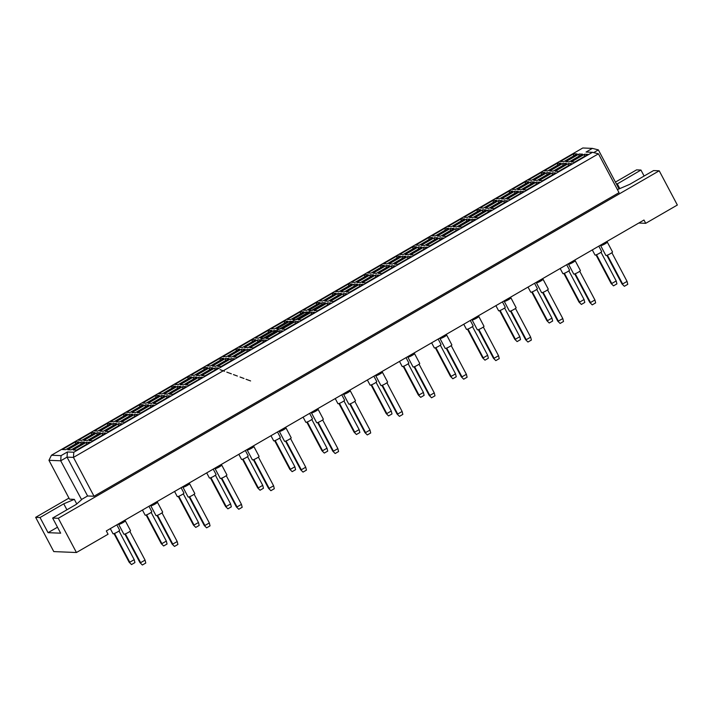 <?xml version="1.0" encoding="UTF-8"?>
<svg xmlns="http://www.w3.org/2000/svg" width="713" height="713" viewBox="0 0 713 713"><rect width="100%" height="100%" fill="white"/><g stroke="black" fill="none" stroke-linecap="round" stroke-linejoin="round"><path stroke-width="1.07" d="M68.956 498.093L35.65 517.353L53.778 551.595L76.434 552.513L108.064 534.224L106.317 530.935L643.982 220.032L645.72 223.321L677.35 205.032L659.222 170.799L653.563 170.567L629.837 184.284L617.413 189.613M57.495 527.219L48.047 532.673L40.035 517.531L35.65 517.353M76.434 552.513L58.306 518.28L659.222 170.799M48.047 532.673L60.658 533.19L52.646 518.048L58.306 518.28M52.646 518.048L76.362 504.332L81.594 499.653L60.712 460.794L48.956 460.313L69.517 499.162L74.33 499.358L63.751 503.815L40.035 517.531M644.115 176.031L640.951 170.05L616.602 184.328M640.951 170.05L636.566 169.872L615.426 182.1M638.777 223.035L645.72 223.321M81.273 499.635L87.601 495.981L94.018 496.239L619.027 192.653L598.457 153.812L73.448 457.398L67.04 457.14L60.712 460.794L61.06 455.634L67.387 451.971L73.795 452.238L592.485 152.306L586.077 152.038L592.396 148.384L582.779 147.992L51.443 455.242L61.06 455.634M94.018 496.239L73.448 457.398L73.795 452.238M76.772 503.966L74.33 499.358M618.937 188.731L598.376 149.89L593.679 152.609M87.601 495.981L67.04 457.14L67.387 451.971M619.757 188.535L617.226 183.767M66.915 509.795L63.751 503.815M574.633 162.092L571.193 161.949L584.544 154.231L587.984 154.373L574.633 162.092M62.272 449.511L75.623 441.793L79.063 441.935L65.712 449.653L62.272 449.511M67.699 449.734L81.05 442.015L84.49 442.158L71.14 449.876L67.699 449.734M73.127 449.956L86.478 442.238L89.918 442.381L76.567 450.099L73.127 449.956M78.341 440.224L91.683 432.506L95.123 432.648L81.781 440.367L78.341 440.224M83.769 440.447L97.111 432.729L100.551 432.862L87.209 440.581L83.769 440.447M89.196 440.67L102.547 432.951L105.987 433.085L92.637 440.803L89.196 440.67M94.401 430.928L107.752 423.21L111.192 423.353L97.85 431.071L94.401 430.928M99.838 431.151L113.18 423.433L116.62 423.575L103.278 431.294L99.838 431.151M105.266 431.374L118.608 423.656L122.048 423.798L108.706 431.517L105.266 431.374M110.47 421.641L123.821 413.923L127.262 414.066L113.911 421.784L110.47 421.641M115.898 421.864L129.249 414.146L132.689 414.289L119.338 422.007L115.898 421.864M121.326 422.087L134.677 414.369L138.117 414.511L124.775 422.23L121.326 422.087M126.54 412.346L139.882 404.636L143.322 404.77L129.98 412.488L126.54 412.346M131.967 412.569L145.309 404.85L148.759 404.993L135.408 412.711L131.967 412.569M137.395 412.791L150.746 405.073L154.186 405.216L140.835 412.934L137.395 412.791M142.609 403.059L155.951 395.341L159.391 395.483L146.049 403.201L142.609 403.059M148.037 403.282L161.379 395.563L164.819 395.706L151.477 403.424L148.037 403.282M153.464 403.505L166.806 395.786L170.247 395.929L156.905 403.647L153.464 403.505M158.669 393.772L172.02 386.054L175.46 386.188L162.109 393.906L158.669 393.772M164.097 393.995L177.448 386.277L180.888 386.41L167.537 394.129L164.097 393.995M169.534 394.209L182.876 386.499L186.316 386.633L172.974 394.351L169.534 394.209M174.738 384.476L188.08 376.758L191.53 376.901L178.179 384.619L174.738 384.476M180.166 384.699L193.517 376.981L196.957 377.124L183.606 384.842L180.166 384.699M185.594 384.922L198.945 377.204L202.385 377.346L189.034 385.065L185.594 384.922M190.808 375.19L204.15 367.471L207.59 367.614L194.248 375.332L190.808 375.19M196.235 375.412L209.577 367.694L213.018 367.837L199.676 375.555L196.235 375.412M201.663 375.635L215.005 367.917L218.454 368.051L205.103 375.769L201.663 375.635M206.868 365.894L220.219 358.176L223.659 358.318L210.308 366.036L206.868 365.894M212.296 366.117L225.647 358.398L229.087 358.541L215.745 366.259L212.296 366.117M217.732 366.339L231.074 358.621L234.515 358.764L221.173 366.482L217.732 366.339M222.937 356.607L236.288 348.889L239.728 349.031L226.377 356.75L222.937 356.607M228.365 356.83L241.716 349.112L245.156 349.254L231.805 356.972L228.365 356.83M233.793 357.053L247.144 349.334L250.584 349.477L237.233 357.195L233.793 357.053M239.007 347.32L252.349 339.602L255.789 339.736L242.447 347.454L239.007 347.32M244.434 347.534L257.776 339.825L261.225 339.958L247.874 347.677L244.434 347.534M249.862 347.757L263.213 340.039L266.653 340.181L253.302 347.899L249.862 347.757M255.067 338.024L268.418 330.306L271.858 330.449L258.516 338.167L255.067 338.024M260.503 338.247L273.845 330.529L277.286 330.672L263.944 338.39L260.503 338.247M265.931 338.47L279.273 330.752L282.713 330.894L269.371 338.613L265.931 338.47M271.136 328.738L284.487 321.019L287.927 321.162L274.576 328.88L271.136 328.738M276.564 328.96L289.915 321.242L293.355 321.376L280.004 329.094L276.564 328.96M281.991 329.183L295.342 321.465L298.783 321.599L285.441 329.317L281.991 329.183M287.205 319.442L300.547 311.724L303.996 311.866L290.646 319.584L287.205 319.442M292.633 319.665L305.984 311.946L309.424 312.089L296.073 319.807L292.633 319.665M298.061 319.887L311.412 312.169L314.852 312.312L301.501 320.03L298.061 319.887M303.275 310.155L316.617 302.437L320.057 302.579L306.715 310.298L303.275 310.155M308.702 310.378L322.044 302.66L325.484 302.802L312.142 310.52L308.702 310.378M314.13 310.601L327.472 302.882L330.921 303.025L317.57 310.734L314.13 310.601M319.335 300.859L332.686 293.15L336.126 293.284L322.775 301.002L319.335 300.859M324.763 301.082L338.114 293.364L341.554 293.506L328.212 301.225L324.763 301.082M330.199 301.305L343.541 293.587L346.981 293.729L333.639 301.447L330.199 301.305M335.404 291.572L348.755 283.854L352.195 283.997L338.844 291.715L335.404 291.572M340.832 291.795L354.183 284.077L357.623 284.22L344.272 291.938L340.832 291.795M346.26 292.018L359.61 284.3L363.051 284.442L349.7 292.161L346.26 292.018M351.473 282.286L364.815 274.567L368.256 274.701L354.914 282.419L351.473 282.286M356.901 282.508L370.243 274.79L373.683 274.924L360.341 282.642L356.901 282.508M362.329 282.722L375.68 275.004L379.12 275.147L365.769 282.865L362.329 282.722M367.534 272.99L380.885 265.272L384.325 265.414L370.983 273.132L367.534 272.99M372.97 273.213L386.312 265.494L389.753 265.637L376.411 273.355L372.97 273.213M378.398 273.435L391.74 265.717L395.18 265.86L381.838 273.578L378.398 273.435M383.603 263.703L396.954 255.985L400.394 256.127L387.043 263.846L383.603 263.703M389.031 263.926L402.382 256.208L405.822 256.35L392.471 264.06L389.031 263.926M394.458 264.149L407.809 256.43L411.249 256.564L397.907 264.282L394.458 264.149M399.672 254.407L413.014 246.689L416.454 246.832L403.112 254.55L399.672 254.407M405.1 254.63L418.442 246.912L421.891 247.054L408.54 254.773L405.1 254.63M410.528 254.853L423.879 247.135L427.319 247.277L413.968 254.996L410.528 254.853M415.741 245.12L429.083 237.402L432.524 237.545L419.182 245.263L415.741 245.12M421.169 245.343L434.511 237.625L437.951 237.768L424.609 245.486L421.169 245.343M426.597 245.566L439.939 237.848L443.379 237.99L430.037 245.709L426.597 245.566M431.802 235.834L445.153 228.115L448.593 228.249L435.242 235.967L431.802 235.834M437.229 236.048L450.58 228.329L454.021 228.472L440.67 236.19L437.229 236.048M442.666 236.27L456.008 228.552L459.448 228.695L446.106 236.413L442.666 236.27M447.871 226.538L461.213 218.82L464.662 218.962L451.311 226.681L447.871 226.538M453.299 226.761L466.65 219.043L470.09 219.185L456.739 226.903L453.299 226.761M458.726 226.984L472.077 219.265L475.518 219.408L462.167 227.126L458.726 226.984M463.94 217.251L477.282 209.533L480.722 209.675L467.38 217.385L463.94 217.251M469.368 217.474L482.71 209.756L486.15 209.889L472.808 217.608L469.368 217.474M474.796 217.688L488.138 209.978L491.587 210.112L478.236 217.83L474.796 217.688M480.001 207.955L493.351 200.237L496.792 200.38L483.441 208.098L480.001 207.955M485.437 208.178L498.779 200.46L502.219 200.603L488.877 208.321L485.437 208.178M490.865 208.401L504.207 200.683L507.647 200.825L494.305 208.544L490.865 208.401M496.07 198.669L509.421 190.95L512.861 191.093L499.51 198.811L496.07 198.669M501.497 198.891L514.848 191.173L518.289 191.316L504.938 199.034L501.497 198.891M506.925 199.114L520.276 191.396L523.716 191.53L510.365 199.248L506.925 199.114M512.139 189.373L525.481 181.655L528.921 181.797L515.579 189.515L512.139 189.373M517.567 189.596L530.909 181.877L534.358 182.02L521.007 189.738L517.567 189.596M522.994 189.818L536.345 182.1L539.786 182.243L526.435 189.961L522.994 189.818M528.199 180.086L541.55 172.368L544.99 172.51L531.648 180.229L528.199 180.086M533.636 180.309L546.978 172.591L550.418 172.733L537.076 180.451L533.636 180.309M539.064 180.532L552.406 172.813L555.846 172.956L542.504 180.674L539.064 180.532M544.269 170.799L557.619 163.081L561.06 163.215L547.709 170.933L544.269 170.799M549.696 171.013L563.047 163.304L566.487 163.437L553.136 171.156L549.696 171.013M555.124 171.236L568.475 163.518L571.915 163.66L558.573 171.378L555.124 171.236M560.338 161.503L573.68 153.785L577.129 153.928L563.778 161.646L560.338 161.503M565.765 161.726L579.116 154.008L582.557 154.151L569.206 161.869L565.765 161.726M584.544 154.231L584.393 156.45M579.116 154.008L578.965 156.227M573.68 153.785L573.528 156.004M568.475 163.518L568.323 165.737M563.047 163.304L562.896 165.514M557.619 163.081L557.468 165.291M552.406 172.813L552.254 175.033M546.978 172.591L546.826 174.81M541.55 172.368L541.399 174.587M536.345 182.1L536.194 184.319M530.909 181.877L530.766 184.097M525.481 181.655L525.329 183.874M520.276 191.396L520.125 193.615M514.848 191.173L514.697 193.392M509.421 190.95L509.269 193.17M504.207 200.683L504.055 202.902M498.779 200.46L498.628 202.679M493.351 200.237L493.2 202.456M488.138 209.978L487.995 212.189M482.71 209.756L482.558 211.966M477.282 209.533L477.131 211.752M472.077 219.265L471.926 221.485M466.65 219.043L466.498 221.262M461.213 218.82L461.07 221.039M456.008 228.552L455.857 230.771M450.58 228.329L450.429 230.549M445.153 228.115L445.001 230.326M439.939 237.848L439.787 240.067M434.511 237.625L434.36 239.844M429.083 237.402L428.932 239.621M423.879 247.135L423.727 249.354M418.442 246.912L418.299 249.131M413.014 246.689L412.863 248.908M407.809 256.43L407.658 258.641M402.382 256.208L402.23 258.427M396.954 255.985L396.802 258.204M391.74 265.717L391.589 267.936M386.312 265.494L386.161 267.714M380.885 265.272L380.733 267.491M375.68 275.004L375.528 277.223M370.243 274.79L370.092 277M364.815 274.567L364.664 276.787M359.61 284.3L359.459 286.519M354.183 284.077L354.031 286.296M348.755 283.854L348.604 286.073M343.541 293.587L343.39 295.806M338.114 293.364L337.962 295.583M332.686 293.15L332.534 295.36M327.472 302.882L327.32 305.102M322.044 302.66L321.893 304.879M316.617 302.437L316.465 304.656M311.412 312.169L311.26 314.388M305.984 311.946L305.832 314.166M300.547 311.724L300.396 313.943M295.342 321.465L295.191 323.675M289.915 321.242L289.763 323.461M284.487 321.019L284.335 323.239M279.273 330.752L279.122 332.971M273.845 330.529L273.694 332.748M268.418 330.306L268.266 332.525M263.213 340.039L263.061 342.258M257.776 339.825L257.634 342.035M252.349 339.602L252.197 341.812M247.144 349.334L246.992 351.554M241.716 349.112L241.564 351.331M236.288 348.889L236.137 351.108M231.074 358.621L230.923 360.84M225.647 358.398L225.495 360.618M250.584 380.938L246.083 379.271M243.98 378.487L240.049 377.034M237.376 376.045L233.445 374.592M231.342 373.817L226.841 372.15M224.488 371.277L219.987 369.619M321.928 304.406L311.412 310.485M310.725 310.886L295.342 319.781M294.656 320.173L279.282 329.067M278.587 329.468L263.213 338.354M262.527 338.755L260.495 339.932M220.219 358.176L220.067 360.395M215.005 367.917L214.863 370.136M209.577 367.694L209.426 369.913M204.15 367.471L203.998 369.69M198.945 377.204L198.793 379.423M193.517 376.981L193.366 379.2M188.08 376.758L187.938 378.977M182.876 386.499L182.724 388.71M177.448 386.277L177.296 388.487M172.02 386.054L171.869 388.273M166.806 395.786L166.655 398.006M161.379 395.563L161.227 397.783M155.951 395.341L155.799 397.56M150.746 405.073L150.595 407.292M145.309 404.85L145.167 407.07M139.882 404.636L139.73 406.847M134.677 414.369L134.525 416.588M129.249 414.146L129.098 416.365M123.821 413.923L123.67 416.142M118.608 423.656L118.456 425.875M113.18 423.433L113.028 425.652M107.752 423.21L107.601 425.429M102.547 432.951L102.396 435.162M97.111 432.729L96.959 434.948M91.683 432.506L91.531 434.725M86.478 442.238L86.326 444.457M81.05 442.015L80.899 444.235M75.623 441.793L75.471 444.012M598.457 153.812L592.485 152.306M592.396 148.384L598.376 149.89M51.443 455.242L48.956 460.313M598.822 246.145L601.656 251.493A3.77 0.553 152.1 0 1 599 253.525A3.77 0.553 152.1 0 1 595.168 255.085A3.77 0.553 152.1 0 1 594.999 255.013L592.298 249.915M596.523 254.71L611.772 283.516L616.201 280.958L601.006 252.25M595.997 254.906L611.13 283.489L613.501 285.851L611.13 283.489M616.201 280.958L616.914 283.872L613.501 285.851M606.291 242.17A3.77 0.553 152.1 0 1 607.12 241.992A3.77 0.553 152.1 0 1 607.289 242.064L612.512 251.939A3.77 0.553 152.1 0 1 609.856 253.971A3.77 0.553 152.1 0 1 606.023 255.521A3.77 0.553 152.1 0 1 605.863 255.459L600.631 245.584A3.77 0.553 152.1 0 1 601.282 244.826M607.289 242.064A3.77 0.553 152.1 0 1 604.624 244.087A3.77 0.553 152.1 0 1 600.792 245.646A3.77 0.553 152.1 0 1 600.631 245.584M607.378 255.156L622.627 283.961L627.057 281.394L611.861 252.696M606.852 255.343L621.994 283.934L624.365 286.296L621.994 283.934M627.057 281.394L627.779 284.318L624.365 286.296M606.148 241.903L606.496 242.554L602.066 245.112L601.246 244.746M601.719 244.47L602.066 245.112M566.692 264.719L569.527 270.075A3.77 0.553 152.1 0 1 566.862 272.108A3.77 0.553 152.1 0 1 563.029 273.667A3.77 0.553 152.1 0 1 562.869 273.596L560.168 268.498M564.393 273.293L579.642 302.098L584.072 299.531L568.867 270.833M563.867 273.48L579.001 302.071L581.371 304.433L579.001 302.071M584.072 299.531L584.785 302.455L581.371 304.433M534.563 283.302L537.388 288.649A3.77 0.553 152.1 0 1 534.732 290.681A3.77 0.553 152.1 0 1 530.9 292.241A3.77 0.553 152.1 0 1 530.73 292.178L528.03 287.081M532.255 291.875L547.504 320.681L551.933 318.114L536.737 289.416M531.729 292.063L546.862 320.654L549.233 323.007L546.862 320.654M551.933 318.114L552.655 321.037L549.233 323.007M502.424 301.884L505.259 307.232A3.77 0.553 152.1 0 1 502.603 309.264A3.77 0.553 152.1 0 1 498.77 310.823A3.77 0.553 152.1 0 1 498.601 310.761L495.9 305.663M500.125 310.449L515.374 339.254L519.804 336.696L504.608 307.998M499.599 310.645L514.733 339.228L517.103 341.589L514.733 339.228M519.804 336.696L520.517 339.62L517.103 341.589M470.295 320.467L473.12 325.814A3.77 0.553 152.1 0 1 470.464 327.846A3.77 0.553 152.1 0 1 466.632 329.406A3.77 0.553 152.1 0 1 466.471 329.344L463.771 324.237M467.986 329.032L483.245 357.837L487.665 355.279L472.469 326.572M467.461 329.228L482.603 357.81L484.974 360.172L482.603 357.81M487.665 355.279L488.387 358.193L484.974 360.172M574.161 260.753A3.77 0.553 152.1 0 1 574.99 260.575A3.77 0.553 152.1 0 1 575.15 260.637L580.382 270.512A3.77 0.553 152.1 0 1 577.726 272.544A3.77 0.553 152.1 0 1 573.894 274.104A3.77 0.553 152.1 0 1 573.724 274.042L568.493 264.166A3.77 0.553 152.1 0 1 569.152 263.409M575.15 260.637A3.77 0.553 152.1 0 1 572.494 262.669A3.77 0.553 152.1 0 1 568.662 264.229A3.77 0.553 152.1 0 1 568.493 264.166M575.248 273.739L590.498 302.544L594.927 299.977L579.731 271.279M574.723 273.926L589.856 302.517L592.227 304.87L589.856 302.517M594.927 299.977L595.64 302.9L592.227 304.87M574.018 260.486L574.357 261.136L569.928 263.694L569.108 263.329M569.589 263.052L569.928 263.694M542.023 279.336A3.77 0.553 152.1 0 1 542.851 279.157A3.77 0.553 152.1 0 1 543.021 279.22L548.252 289.095A3.77 0.553 152.1 0 1 545.588 291.127A3.77 0.553 152.1 0 1 541.755 292.686A3.77 0.553 152.1 0 1 541.595 292.624L536.363 282.749A3.77 0.553 152.1 0 1 537.014 281.983M543.021 279.22A3.77 0.553 152.1 0 1 540.365 281.252A3.77 0.553 152.1 0 1 536.533 282.811A3.77 0.553 152.1 0 1 536.363 282.749M543.11 292.312L558.368 321.117L562.789 318.559L547.593 289.861M542.584 292.508L557.726 321.091L560.097 323.452L557.726 321.091M562.789 318.559L563.511 321.483L560.097 323.452M541.88 279.068L542.228 279.719L537.798 282.277L536.978 281.911M537.459 281.626L537.798 282.277M509.893 297.918A3.77 0.553 152.1 0 1 510.722 297.74A3.77 0.553 152.1 0 1 510.891 297.802L516.114 307.677A3.77 0.553 152.1 0 1 513.458 309.709A3.77 0.553 152.1 0 1 509.626 311.269A3.77 0.553 152.1 0 1 509.456 311.207L504.234 301.323A3.77 0.553 152.1 0 1 504.884 300.565M510.891 297.802A3.77 0.553 152.1 0 1 508.226 299.834A3.77 0.553 152.1 0 1 504.394 301.394A3.77 0.553 152.1 0 1 504.234 301.323M510.98 310.895L526.23 339.7L530.659 337.142L515.463 308.435M510.455 311.091L525.588 339.673L527.959 342.035L525.588 339.673M530.659 337.142L531.381 340.056L527.959 342.035M509.75 297.651L510.089 298.301L505.669 300.859L504.84 300.485M505.321 300.209L505.669 300.859M477.755 316.501A3.77 0.553 152.1 0 1 478.592 316.314A3.77 0.553 152.1 0 1 478.753 316.385L483.984 326.26A3.77 0.553 152.1 0 1 481.32 328.292A3.77 0.553 152.1 0 1 477.487 329.852A3.77 0.553 152.1 0 1 477.327 329.78L472.095 319.905A3.77 0.553 152.1 0 1 472.755 319.148M478.753 316.385A3.77 0.553 152.1 0 1 476.097 318.417A3.77 0.553 152.1 0 1 472.264 319.977A3.77 0.553 152.1 0 1 472.095 319.905M478.851 329.477L494.1 358.282L498.53 355.725L483.325 327.017M478.325 329.673L493.458 358.256L495.829 360.618L493.458 358.256M498.53 355.725L499.243 358.639L495.829 360.618M477.621 316.233L477.96 316.875L473.53 319.442L472.71 319.067M473.191 318.791L473.53 319.442M438.156 339.049L440.99 344.397A3.77 0.553 152.1 0 1 438.335 346.429A3.77 0.553 152.1 0 1 434.502 347.989A3.77 0.553 152.1 0 1 434.333 347.917L431.632 342.819M435.857 347.614L451.106 376.419L455.536 373.862L440.34 345.154M435.331 347.81L450.464 376.393L452.835 378.755L450.464 376.393M455.536 373.862L456.249 376.776L452.835 378.755M406.027 357.632L408.861 362.979A3.77 0.553 152.1 0 1 406.196 365.011A3.77 0.553 152.1 0 1 402.364 366.571A3.77 0.553 152.1 0 1 402.203 366.5L399.503 361.402M403.727 366.197L418.977 395.002L423.406 392.444L408.201 363.737M403.201 366.393L418.335 394.975L420.706 397.337L418.335 394.975M423.406 392.444L424.119 395.358L420.706 397.337M373.888 376.214L376.722 381.562A3.77 0.553 152.1 0 1 374.067 383.594A3.77 0.553 152.1 0 1 370.234 385.154A3.77 0.553 152.1 0 1 370.065 385.082L367.364 379.984M371.589 384.779L386.838 413.585L391.268 411.018L376.072 382.32M371.063 384.967L386.196 413.558L388.567 415.92L386.196 413.558M391.268 411.018L391.99 413.941L388.567 415.92M445.625 335.074A3.77 0.553 152.1 0 1 446.454 334.896A3.77 0.553 152.1 0 1 446.623 334.967L451.846 344.842A3.77 0.553 152.1 0 1 449.19 346.875A3.77 0.553 152.1 0 1 445.358 348.434A3.77 0.553 152.1 0 1 445.188 348.363L439.966 338.488A3.77 0.553 152.1 0 1 440.616 337.73M446.623 334.967A3.77 0.553 152.1 0 1 443.958 336.999A3.77 0.553 152.1 0 1 440.126 338.559A3.77 0.553 152.1 0 1 439.966 338.488M446.712 348.06L461.962 376.865L466.391 374.307L451.195 345.6M446.186 348.256L461.32 376.838L463.691 379.2L461.32 376.838M466.391 374.307L467.113 377.222L463.691 379.2M445.482 334.816L445.83 335.458L441.4 338.024L440.572 337.65M441.053 337.374L441.4 338.024M413.495 353.657A3.77 0.553 152.1 0 1 414.324 353.479A3.77 0.553 152.1 0 1 414.485 353.55L419.716 363.425A3.77 0.553 152.1 0 1 417.06 365.457A3.77 0.553 152.1 0 1 413.228 367.017A3.77 0.553 152.1 0 1 413.059 366.945L407.827 357.07A3.77 0.553 152.1 0 1 408.487 356.313M414.485 353.55A3.77 0.553 152.1 0 1 411.829 355.582A3.77 0.553 152.1 0 1 407.996 357.133A3.77 0.553 152.1 0 1 407.827 357.07M414.583 366.642L429.832 395.448L434.262 392.881L419.066 364.183M414.057 366.83L429.19 395.421L431.561 397.783L429.19 395.421M434.262 392.881L434.975 395.804L431.561 397.783M413.353 353.39L413.692 354.04L409.262 356.598L408.442 356.233M408.923 355.956L409.262 356.598M381.357 372.239A3.77 0.553 152.1 0 1 382.186 372.061A3.77 0.553 152.1 0 1 382.355 372.124L387.587 381.999A3.77 0.553 152.1 0 1 384.922 384.031A3.77 0.553 152.1 0 1 381.09 385.59A3.77 0.553 152.1 0 1 380.929 385.528L375.698 375.653A3.77 0.553 152.1 0 1 376.348 374.895M382.355 372.124A3.77 0.553 152.1 0 1 379.699 374.156A3.77 0.553 152.1 0 1 375.867 375.715A3.77 0.553 152.1 0 1 375.698 375.653M382.444 385.225L397.702 414.03L402.123 411.463L386.927 382.765M381.918 385.412L397.061 414.003L399.432 416.356L397.061 414.003M402.123 411.463L402.845 414.387L399.432 416.356M381.214 371.972L381.562 372.623L377.132 375.181L376.312 374.815M376.794 374.539L377.132 375.181M341.759 394.788L344.593 400.136A3.77 0.553 152.1 0 1 341.937 402.168A3.77 0.553 152.1 0 1 338.105 403.727A3.77 0.553 152.1 0 1 337.935 403.665L335.235 398.567M339.459 403.362L354.709 432.167L359.138 429.6L343.942 400.902M338.933 403.549L354.067 432.14L356.438 434.493L354.067 432.14M359.138 429.6L359.851 432.524L356.438 434.493M309.629 413.371L312.454 418.718A3.77 0.553 152.1 0 1 309.798 420.75A3.77 0.553 152.1 0 1 305.966 422.31A3.77 0.553 152.1 0 1 305.806 422.248L303.105 417.15M307.321 421.944L322.57 450.741L327 448.183L311.804 419.485M306.795 422.132L321.937 450.714L324.308 453.076L321.937 450.714M327 448.183L327.722 451.106L324.308 453.076M277.491 431.953L280.325 437.301A3.77 0.553 152.1 0 1 277.669 439.333A3.77 0.553 152.1 0 1 273.837 440.892A3.77 0.553 152.1 0 1 273.667 440.83L270.967 435.723M275.191 440.518L290.441 469.323L294.87 466.765L279.674 438.058M274.665 440.714L289.799 469.297L292.17 471.658L289.799 469.297M294.87 466.765L295.583 469.689L292.17 471.658M245.361 450.536L248.195 455.883A3.77 0.553 152.1 0 1 245.53 457.915A3.77 0.553 152.1 0 1 241.698 459.475A3.77 0.553 152.1 0 1 241.538 459.404L238.837 454.306M243.053 459.101L258.311 487.906L262.732 485.348L247.536 456.641M242.527 459.297L257.669 487.879L260.04 490.241L257.669 487.879M262.732 485.348L263.454 488.262L260.04 490.241M213.223 469.118L216.057 474.466A3.77 0.553 152.1 0 1 213.401 476.498A3.77 0.553 152.1 0 1 209.569 478.058A3.77 0.553 152.1 0 1 209.399 477.986L206.699 472.888M210.923 477.683L226.173 506.488L230.602 503.931L215.406 475.223M210.397 477.879L225.531 506.462L227.902 508.824L225.531 506.462M230.602 503.931L231.324 506.845L227.902 508.824M181.093 487.701L183.927 493.048A3.77 0.553 152.1 0 1 181.262 495.08A3.77 0.553 152.1 0 1 177.43 496.64A3.77 0.553 152.1 0 1 177.27 496.569L174.569 491.471M178.794 496.266L194.043 525.071L198.472 522.504L183.268 493.806M178.268 496.453L193.401 525.044L195.772 527.406L193.401 525.044M198.472 522.504L199.185 525.428L195.772 527.406M148.964 506.275L151.789 511.622A3.77 0.553 152.1 0 1 149.133 513.654A3.77 0.553 152.1 0 1 145.3 515.214A3.77 0.553 152.1 0 1 145.131 515.151L142.44 510.053M146.655 514.848L161.904 543.654L166.334 541.087L151.138 512.389M146.129 515.036L161.263 543.627L163.633 545.98L161.263 543.627M166.334 541.087L167.056 544.01L163.633 545.98M116.825 524.857L119.659 530.205A3.77 0.553 152.1 0 1 117.003 532.237A3.77 0.553 152.1 0 1 113.171 533.796A3.77 0.553 152.1 0 1 113.002 533.734L110.301 528.636M114.526 533.431L129.775 562.227L134.204 559.669L119.009 530.971M114 533.618L129.133 562.209L131.504 564.562L129.133 562.209M134.204 559.669L134.917 562.593L131.504 564.562M349.227 390.822A3.77 0.553 152.1 0 1 350.056 390.644A3.77 0.553 152.1 0 1 350.217 390.706L355.448 400.581A3.77 0.553 152.1 0 1 352.792 402.613A3.77 0.553 152.1 0 1 348.96 404.173A3.77 0.553 152.1 0 1 348.791 404.111L343.568 394.236A3.77 0.553 152.1 0 1 344.219 393.469M350.217 390.706A3.77 0.553 152.1 0 1 347.561 392.738A3.77 0.553 152.1 0 1 343.728 394.298A3.77 0.553 152.1 0 1 343.568 394.236M350.315 403.799L365.564 432.604L369.994 430.046L354.798 401.348M349.789 403.995L364.922 432.577L367.293 434.939L364.922 432.577M369.994 430.046L370.707 432.969L367.293 434.939M349.085 390.555L349.423 391.205L345.003 393.763L344.174 393.398M344.655 393.113L345.003 393.763M317.089 409.405A3.77 0.553 152.1 0 1 317.918 409.226A3.77 0.553 152.1 0 1 318.087 409.289L323.319 419.164A3.77 0.553 152.1 0 1 320.654 421.196A3.77 0.553 152.1 0 1 316.822 422.756A3.77 0.553 152.1 0 1 316.661 422.693L311.429 412.818A3.77 0.553 152.1 0 1 312.08 412.052M318.087 409.289A3.77 0.553 152.1 0 1 315.431 411.321A3.77 0.553 152.1 0 1 311.599 412.88A3.77 0.553 152.1 0 1 311.429 412.818M318.185 422.381L333.434 451.186L337.864 448.629L322.659 419.921M317.659 422.577L332.793 451.16L335.163 453.521L332.793 451.16M337.864 448.629L338.577 451.543L335.163 453.521M316.955 409.137L317.294 409.788L312.864 412.346L312.044 411.971M312.526 411.695L312.864 412.346M284.959 427.987A3.77 0.553 152.1 0 1 285.788 427.8A3.77 0.553 152.1 0 1 285.958 427.871L291.18 437.746A3.77 0.553 152.1 0 1 288.524 439.778A3.77 0.553 152.1 0 1 284.692 441.338A3.77 0.553 152.1 0 1 284.523 441.267L279.3 431.392A3.77 0.553 152.1 0 1 279.951 430.634M285.958 427.871A3.77 0.553 152.1 0 1 283.293 429.903A3.77 0.553 152.1 0 1 279.46 431.463A3.77 0.553 152.1 0 1 279.3 431.392M286.047 440.964L301.296 469.769L305.725 467.211L290.53 438.504M285.521 441.16L300.654 469.742L303.025 472.104L300.654 469.742M305.725 467.211L306.447 470.125L303.025 472.104M284.817 427.72L285.164 428.361L280.735 430.928L279.906 430.554M280.387 430.278L280.735 430.928M252.821 446.561A3.77 0.553 152.1 0 1 253.659 446.383A3.77 0.553 152.1 0 1 253.819 446.454L259.051 456.329A3.77 0.553 152.1 0 1 256.395 458.361A3.77 0.553 152.1 0 1 252.562 459.921A3.77 0.553 152.1 0 1 252.393 459.849L247.161 449.974A3.77 0.553 152.1 0 1 247.821 449.217M253.819 446.454A3.77 0.553 152.1 0 1 251.163 448.486A3.77 0.553 152.1 0 1 247.331 450.046A3.77 0.553 152.1 0 1 247.161 449.974M253.917 459.546L269.166 488.352L273.596 485.794L258.4 457.086M253.391 459.742L268.525 488.325L270.895 490.687L268.525 488.325M273.596 485.794L274.309 488.708L270.895 490.687M252.687 446.302L253.026 446.944L248.596 449.511L247.776 449.137M248.258 448.86L248.596 449.511M220.691 465.143A3.77 0.553 152.1 0 1 221.52 464.965A3.77 0.553 152.1 0 1 221.69 465.036L226.912 474.911A3.77 0.553 152.1 0 1 224.256 476.944A3.77 0.553 152.1 0 1 220.424 478.503A3.77 0.553 152.1 0 1 220.264 478.432L215.032 468.557A3.77 0.553 152.1 0 1 215.683 467.799M221.69 465.036A3.77 0.553 152.1 0 1 219.025 467.068A3.77 0.553 152.1 0 1 215.192 468.628A3.77 0.553 152.1 0 1 215.032 468.557M221.779 478.129L237.037 506.934L241.457 504.367L226.262 475.669M221.253 478.316L236.395 506.907L238.766 509.269L236.395 506.907M241.457 504.367L242.179 507.291L238.766 509.269M220.549 464.876L220.896 465.527L216.467 468.085L215.647 467.719M216.119 467.443L216.467 468.085M188.562 483.726A3.77 0.553 152.1 0 1 189.391 483.548A3.77 0.553 152.1 0 1 189.551 483.61L194.783 493.485A3.77 0.553 152.1 0 1 192.127 495.517A3.77 0.553 152.1 0 1 188.294 497.077A3.77 0.553 152.1 0 1 188.125 497.014L182.902 487.139A3.77 0.553 152.1 0 1 183.553 486.382M189.551 483.61A3.77 0.553 152.1 0 1 186.895 485.642A3.77 0.553 152.1 0 1 183.063 487.202A3.77 0.553 152.1 0 1 182.902 487.139M189.649 496.711L204.898 525.517L209.328 522.95L194.132 494.252M189.123 496.899L204.257 525.49L206.627 527.843L204.257 525.49M209.328 522.95L210.041 525.873L206.627 527.843M188.419 483.459L188.758 484.109L184.337 486.667L183.508 486.302M183.99 486.025L184.337 486.667M156.423 502.309A3.77 0.553 152.1 0 1 157.252 502.13A3.77 0.553 152.1 0 1 157.421 502.193L162.653 512.068A3.77 0.553 152.1 0 1 159.988 514.1A3.77 0.553 152.1 0 1 156.156 515.659A3.77 0.553 152.1 0 1 155.995 515.597L150.764 505.722A3.77 0.553 152.1 0 1 151.414 504.956M157.421 502.193A3.77 0.553 152.1 0 1 154.766 504.225A3.77 0.553 152.1 0 1 150.933 505.784A3.77 0.553 152.1 0 1 150.764 505.722M157.52 515.294L172.769 544.09L177.198 541.532L161.994 512.834M156.994 515.481L172.127 544.064L174.498 546.425L172.127 544.064M177.198 541.532L177.911 544.456L174.498 546.425M156.281 502.041L156.628 502.692L152.199 505.25L151.379 504.884M151.86 504.599L152.199 505.25M124.294 520.891A3.77 0.553 152.1 0 1 125.123 520.713A3.77 0.553 152.1 0 1 125.292 520.775L130.515 530.65A3.77 0.553 152.1 0 1 127.859 532.682A3.77 0.553 152.1 0 1 124.026 534.242A3.77 0.553 152.1 0 1 123.857 534.18L118.634 524.305A3.77 0.553 152.1 0 1 119.285 523.538M125.292 520.775A3.77 0.553 152.1 0 1 122.627 522.807A3.77 0.553 152.1 0 1 118.795 524.367A3.77 0.553 152.1 0 1 118.634 524.305M125.381 533.868L140.63 562.673L145.06 560.115L129.864 531.408M124.855 534.064L139.989 562.646L142.359 565.008L139.989 562.646M145.06 560.115L145.782 563.038L142.359 565.008M124.151 520.624L124.49 521.274L120.069 523.832L119.24 523.458M119.722 523.182L120.069 523.832"/></g></svg>
